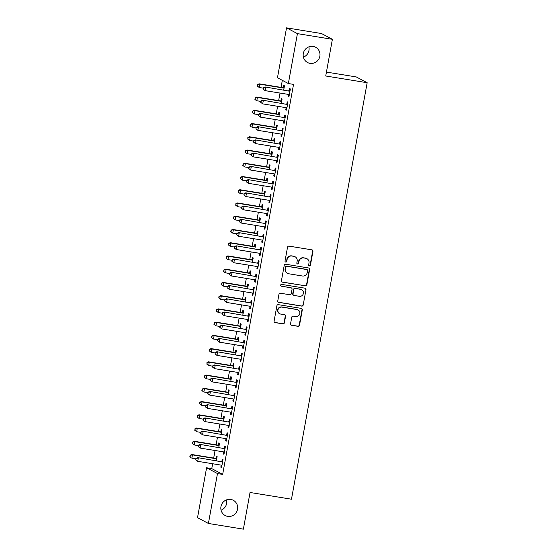 <?xml version="1.0" encoding="UTF-8"?>
<svg xmlns="http://www.w3.org/2000/svg" width="557" height="557" viewBox="0 0 557 557"><rect width="100%" height="100%" fill="white"/><g stroke="black" fill="none" stroke-linecap="round" stroke-linejoin="round"><path stroke-width="0.84" d="M309.379 265.919A0.926 0.898 118 0 0 310.437 265.153L312.943 251.346A1.323 1.281 118 0 0 311.906 249.842L289.027 246.124A1.323 1.281 118 0 0 287.523 247.217L285.017 261.024A0.926 0.898 118 0 0 285.741 262.075A0.926 0.898 118 0 0 286.792 261.31L287.12 259.527A4.24 4.108 118 0 1 291.945 256.032L293.845 256.338A4.24 4.108 118 0 1 297.16 261.156L296.832 262.946A0.926 0.898 118 0 0 297.556 263.997A0.926 0.898 118 0 0 298.615 263.231L298.942 261.449A4.24 4.108 118 0 1 303.76 257.947L305.668 258.26A4.24 4.108 118 0 1 308.982 263.078L308.655 264.867A0.926 0.898 118 0 0 309.379 265.919M308.968 265.738A0.926 0.898 118 0 0 310.138 265L312.651 251.193A1.323 1.281 118 0 0 312.143 249.905M285.33 261.894A0.926 0.898 118 0 0 286.5 261.156L287.12 259.527M297.153 263.816A0.926 0.898 118 0 0 298.322 263.078L298.942 261.449M230.779 499.434A8.64 8.369 118 0 0 225.188 515.538A8.64 8.369 118 0 0 237.178 510.574A8.64 8.369 118 0 0 230.779 499.434M313.104 46.405A8.64 8.369 118 0 0 307.513 62.502A8.64 8.369 118 0 0 319.509 57.545A8.64 8.369 118 0 0 313.104 46.405M290.559 323.763A1.323 1.281 118 0 0 291.59 325.274L298.009 326.318A1.323 1.281 118 0 0 299.52 325.225L302.305 309.887A1.323 1.281 118 0 0 301.267 308.383L278.389 304.665A1.323 1.281 118 0 0 276.885 305.758L274.1 321.09A1.323 1.281 118 0 0 275.13 322.6L282.886 323.861A1.323 1.281 118 0 0 284.39 322.768L285.588 316.202A1.323 1.281 118 0 0 284.55 314.698L280.707 314.071A3.544 3.433 118 0 1 278.082 309.497A3.544 3.433 118 0 1 281.967 307.123L297.034 309.567A3.544 3.433 118 0 1 299.659 314.141A3.544 3.433 118 0 1 295.767 316.522L293.26 316.111A1.323 1.281 118 0 0 291.75 317.205L290.559 323.763M212.656 463.744L211.771 468.618L222.661 474.397L293.539 84.386L288.359 83.543L277.463 77.757L286.535 27.85L297.431 33.636L288.359 83.543M222.661 474.397L217.481 473.561L208.409 523.469L197.519 517.683L206.591 467.776L217.481 473.561M286.535 27.85L321.5 33.531L332.39 39.317L325.727 75.989L367.167 82.721L291.478 499.211L250.037 492.479L243.374 529.15L208.409 523.469M332.39 39.317L297.431 33.636M305.354 285.901A1.323 1.281 118 0 0 306.865 284.808L309.65 269.477A1.323 1.281 118 0 0 308.613 267.973L285.734 264.255A1.323 1.281 118 0 0 284.23 265.348L281.445 280.679A1.323 1.281 118 0 0 282.476 282.183L305.062 285.748A1.323 1.281 118 0 0 306.566 284.655L309.358 269.316A1.323 1.281 118 0 0 308.85 268.028M305.981 289.682L303.189 305.013A1.323 1.281 118 0 1 301.685 306.106L278.806 302.388A1.323 1.281 118 0 1 277.769 300.884L278.96 294.326A1.323 1.281 118 0 1 280.47 293.233L289.751 294.737A1.323 1.281 118 0 0 291.255 293.643L292.049 289.292A1.323 1.281 118 0 0 291.012 287.788L281.355 286.214A0.926 0.898 118 0 1 280.665 285.017A0.926 0.898 118 0 1 281.682 284.397L304.944 288.178A1.323 1.281 118 0 1 305.981 289.682L303.189 305.013M367.167 82.721L356.271 76.936L326.437 72.09M223.608 451.894L223.232 453.941L223.97 454.338L225.411 446.394L224.673 446.004L224.283 448.141M218.769 447.424L219.521 443.268L218.79 442.871L218.4 445.015M218.114 451.003L217.495 450.898M228.419 425.416L228.043 427.47L228.781 427.86L230.222 419.915L229.484 419.525L229.094 421.67M223.58 420.946L224.332 416.789L223.601 416.399L223.211 418.537M222.925 424.525L222.306 424.42M233.23 398.937L232.854 400.991L233.592 401.381L235.033 393.437L234.295 393.047L233.912 395.192M228.391 394.474L229.143 390.311L228.412 389.921L228.022 392.065M227.743 398.046L227.117 397.942M238.041 372.459L237.665 374.513L238.403 374.903L239.844 366.959L239.113 366.569L238.723 368.713M233.202 367.996L233.961 363.832L233.223 363.442L232.833 365.587M232.554 371.568L231.928 371.463M242.852 345.981L242.476 348.034L243.214 348.424L244.655 340.48L243.924 340.09L243.534 342.235M238.013 341.518L238.772 337.354L238.034 336.964L237.644 339.109M237.366 345.089L236.746 344.992M247.663 319.502L247.287 321.556L248.025 321.946L249.466 314.002L248.735 313.612L248.345 315.756M242.824 315.039L243.583 310.876L242.845 310.486L242.455 312.63M242.177 318.611L241.557 318.513M252.474 293.024L252.105 295.078L252.836 295.468L254.284 287.53L253.546 287.134L253.157 289.278M247.635 288.561L248.394 284.397L247.656 284.007L247.266 286.152M246.988 292.133L246.368 292.035M257.285 266.545L256.916 268.599L257.647 268.996L259.096 261.052L258.357 260.662L257.968 262.8M252.446 262.082L253.205 257.926L252.467 257.529L252.077 259.673M251.799 265.654L251.179 265.557M262.096 240.074L261.727 242.128L262.458 242.518L263.907 234.574L263.169 234.184L262.779 236.321M257.257 235.604L258.016 231.447L257.278 231.058L256.888 233.195M256.61 239.183L255.99 239.078M266.907 213.596L266.538 215.65L267.276 216.039L268.718 208.095L267.98 207.705L267.59 209.85M262.075 209.126L262.827 204.969L262.089 204.579L261.706 206.717M261.421 212.704L260.801 212.6M271.719 187.117L271.35 189.171L272.088 189.561L273.529 181.617L272.791 181.227L272.401 183.371M266.887 182.654L267.639 178.491L266.907 178.101L266.518 180.245M266.232 186.226L265.612 186.122M276.537 160.639L276.161 162.693L276.899 163.083L278.34 155.138L277.602 154.749L277.212 156.893M271.698 156.176L272.45 152.012L271.719 151.622L271.329 153.767M271.043 159.748L270.423 159.643M281.348 134.16L280.972 136.214L281.71 136.604L283.151 128.66L282.413 128.27L282.023 130.415M276.509 129.697L277.261 125.534L276.53 125.144L276.14 127.288M275.861 133.269L275.235 133.172M286.159 107.682L285.783 109.736L286.521 110.126L287.962 102.182L287.231 101.792L286.841 103.936M281.32 103.219L282.079 99.055L281.341 98.666L280.951 100.81M280.672 106.791L280.046 106.693M282.329 80.34L281.048 87.372M280.018 93.054L278.646 100.615M277.616 106.296L276.237 113.851M275.207 119.532L273.835 127.093M272.798 132.775L271.426 140.329M270.396 146.011L269.024 153.572M267.987 159.253L266.615 166.808M265.585 172.489L264.213 180.043M263.176 185.725L261.804 193.286M260.773 198.967L259.395 206.522M258.364 212.203L256.993 219.764M255.962 225.446L254.584 233M253.553 238.681L252.182 246.243M251.151 251.924L249.773 259.478M248.742 265.16L247.371 272.721M246.333 278.396L244.962 285.957M243.931 291.638L242.56 299.193M241.522 304.874L240.151 312.435M239.12 318.117L237.748 325.671M236.711 331.352L235.339 338.914M234.309 344.595L232.93 352.149M231.9 357.831L230.528 365.392M229.498 371.073L228.119 378.628M227.089 384.309L225.717 391.863M224.68 397.545L223.308 405.106M222.278 410.788L220.906 418.342M219.869 424.023L218.497 431.584M217.467 437.266L216.095 444.82M215.058 450.502L213.686 458.063M283.722 89.983L284.481 85.82L283.743 85.43L283.353 87.574M283.074 93.555L282.455 93.451M288.561 94.446L288.192 96.5L288.923 96.89L290.371 88.946L289.633 88.556L289.243 90.7M278.911 116.455L279.67 112.298L278.932 111.908L278.542 114.046M278.263 120.034L277.644 119.929M283.75 120.925L283.381 122.979L284.112 123.369L285.56 115.424L284.822 115.034L284.432 117.179M274.1 142.933L274.859 138.777L274.121 138.38L273.731 140.524M273.452 146.505L272.833 146.407M278.939 147.403L278.57 149.45L279.301 149.847L280.749 141.903L280.011 141.513L279.621 143.65M269.289 169.412L270.048 165.248L269.31 164.858L268.92 167.003M268.641 172.983L268.021 172.886M274.128 173.875L273.752 175.928L274.49 176.318L275.931 168.381L275.2 167.984L274.81 170.129M264.478 195.89L265.236 191.726L264.498 191.336L264.109 193.481M263.83 199.462L263.21 199.364M269.316 200.353L268.94 202.407L269.679 202.797L271.12 194.853L270.389 194.463L269.999 196.607M259.666 222.368L260.425 218.205L259.687 217.815L259.297 219.959M259.019 225.94L258.399 225.843M264.505 226.831L264.129 228.885L264.867 229.275L266.309 221.331L265.578 220.941L265.188 223.085M254.855 248.847L255.614 244.683L254.876 244.293L254.486 246.438M254.208 252.418L253.581 252.314M259.694 253.31L259.318 255.364L260.056 255.754L261.498 247.809L260.76 247.419L260.377 249.564M250.044 275.325L250.796 271.162L250.065 270.772L249.675 272.916M249.397 278.897L248.77 278.792M254.883 279.788L254.507 281.842L255.245 282.232L256.686 274.288L255.948 273.898L255.559 276.042M245.233 301.803L245.985 297.64L245.254 297.25L244.864 299.387M244.579 305.375L243.959 305.271M250.072 306.266L249.696 308.32L250.434 308.71L251.875 300.766L251.137 300.376L250.747 302.521M240.422 328.275L241.174 324.118L240.443 323.728L240.053 325.866M239.768 331.854L239.148 331.749M245.254 332.745L244.885 334.799L245.623 335.189L247.064 327.244L246.326 326.855L245.936 328.992M235.604 354.753L236.363 350.597L235.625 350.2L235.235 352.344M234.957 358.325L234.337 358.228M240.443 359.223L240.074 361.27L240.805 361.667L242.253 353.723L241.515 353.333L241.125 355.47M230.793 381.232L231.552 377.068L230.814 376.678L230.424 378.823M230.145 384.803L229.526 384.706M235.632 385.695L235.263 387.749L235.994 388.138L237.442 380.201L236.704 379.804L236.314 381.949M225.982 407.71L226.741 403.547L226.003 403.157L225.613 405.301M225.334 411.282L224.715 411.184M230.821 412.173L230.452 414.227L231.183 414.617L232.631 406.673L231.893 406.283L231.503 408.427M221.171 434.188L221.93 430.025L221.192 429.635L220.802 431.779M220.523 437.76L219.904 437.663M226.01 438.651L225.634 440.705L226.372 441.095L227.82 433.151L227.082 432.761L226.692 434.906M216.36 460.667L217.119 456.503L216.381 456.113L215.991 458.258M215.712 464.239L215.093 464.134M221.199 465.13L220.823 467.184L221.561 467.574L223.002 459.629L222.271 459.24L221.881 461.384M221.052 510.17A8.64 8.369 118 0 0 226.532 499.859M303.384 57.141A8.64 8.369 118 0 0 308.857 46.83M211.771 468.618L206.591 467.776M288.192 96.5L288.972 96.626M285.783 109.736L286.57 109.861M283.381 122.979L284.161 123.104M280.972 136.214L281.758 136.34M278.57 149.45L279.349 149.582M276.161 162.693L276.947 162.818M273.752 175.928L274.538 176.061M271.35 189.171L272.129 189.296M268.94 202.407L269.727 202.532M266.538 215.65L267.318 215.775M264.129 228.885L264.916 229.011M261.727 242.128L262.507 242.253M259.318 255.364L260.105 255.489M256.916 268.599L257.696 268.732M254.507 281.842L255.294 281.967M252.105 295.078L252.885 295.21M249.696 308.32L250.483 308.446M247.287 321.556L248.074 321.681M244.885 334.799L245.665 334.924M242.476 348.034L243.263 348.16M240.074 361.27L240.854 361.402M237.665 374.513L238.452 374.638M235.263 387.749L236.043 387.881M232.854 400.991L233.641 401.117M230.452 414.227L231.232 414.352M228.043 427.47L228.83 427.595M225.634 440.705L226.421 440.831M223.232 453.941L224.011 454.073M220.823 467.184L221.609 467.309M306.9 258.671L306.608 258.518A4.24 4.108 118 0 0 305.375 258.1L305.668 258.26M298.643 261.289A4.24 4.108 118 0 1 303.468 257.794L305.375 258.1M295.078 256.756L294.785 256.596A4.24 4.108 118 0 0 293.553 256.185L293.845 256.338M286.827 259.367A4.24 4.108 118 0 1 291.645 255.872L293.553 256.185M281.953 281.967A1.323 1.281 118 0 0 282.183 282.03L305.062 285.748M307.61 270.618A0.926 0.898 118 0 0 306.886 269.56L286.806 266.295A0.926 0.898 118 0 0 285.748 267.061L285.407 268.947A4.24 4.108 118 0 0 288.721 273.766L302.444 276A4.24 4.108 118 0 0 307.269 272.498L307.61 270.618M307.158 269.651L306.858 269.497A0.926 0.898 118 0 0 306.594 269.407L306.886 269.56M287.489 273.355L287.189 273.195A4.24 4.108 118 0 1 285.114 268.794L285.456 266.907A0.926 0.898 118 0 1 286.507 266.142L306.594 269.407M278.277 302.173A1.323 1.281 118 0 0 278.514 302.235L301.393 305.953A1.323 1.281 118 0 0 302.897 304.86M291.395 287.913L291.102 287.76A1.323 1.281 118 0 0 290.719 287.628L281.355 286.214M299.374 296.303A3.544 3.433 118 0 0 301.671 289.696A3.544 3.433 118 0 0 300.641 289.348L295.335 288.484A1.323 1.281 118 0 0 293.824 289.577L293.038 293.936A1.323 1.281 118 0 0 294.068 295.44L299.374 296.303M301.671 289.696L301.379 289.543A3.544 3.433 118 0 0 300.348 289.194L300.641 289.348M293.685 295.307L293.393 295.154A1.323 1.281 118 0 1 292.738 293.776L293.532 289.424A1.323 1.281 118 0 1 295.036 288.331L300.348 289.194M305.682 289.529A1.323 1.281 118 0 0 305.173 288.241M298.065 309.915L297.765 309.755A3.544 3.433 118 0 0 296.735 309.413L297.034 309.567M279.677 313.723L279.384 313.57A3.544 3.433 118 0 1 281.675 306.963L296.735 309.413M274.608 322.378A1.323 1.281 118 0 0 274.838 322.44L282.594 323.701A1.323 1.281 118 0 0 284.098 322.607L285.288 316.049A1.323 1.281 118 0 0 284.787 314.761M291.067 325.058A1.323 1.281 118 0 0 291.297 325.114L297.717 326.158A1.323 1.281 118 0 0 299.227 325.065L302.012 309.734A1.323 1.281 118 0 0 301.504 308.446M284.195 87.372L283.151 87.616A1.351 1.309 -62 0 1 282.65 87.637L259.082 83.808L259.82 84.198L259.221 87.505L263.259 88.159M284.091 87.964L283.889 88.006A1.351 1.309 -62 0 1 283.388 88.027L259.82 84.198L257.438 84.643L257.494 86.119L257.738 84.796M257.494 86.119L259.221 87.505L257.202 85.966M257.438 84.643L259.082 83.808M289.278 91.153L264.972 86.934L289.278 91.153A1.351 1.309 118 0 0 289.779 91.139L289.981 91.09M263.621 87.922L265.71 87.324L265.104 90.631L263.085 89.092L263.621 87.922L263.085 89.092M289.313 94.746L289.139 94.634A1.351 1.309 118 0 0 288.672 94.46L265.104 90.631L263.384 89.252M288.54 90.763A1.351 1.309 118 0 0 289.041 90.742L290.086 90.506M289.306 94.808L288.798 94.488M264.972 86.934L263.329 87.769M281.793 100.615L280.749 100.859A1.351 1.309 -62 0 1 280.248 100.873L256.68 97.043L257.411 97.433L256.812 100.747L260.85 101.402M281.689 101.2L281.48 101.249A1.351 1.309 -62 0 1 280.979 101.263L257.411 97.433L255.036 97.879L255.085 99.362L255.329 98.039M255.085 99.362L256.074 100.357L254.793 99.202M255.036 97.879L256.68 97.043M279.384 113.851L278.34 114.094A1.351 1.309 -62 0 1 277.839 114.115L254.27 110.286L255.009 110.676L254.41 113.983L258.448 114.638M279.28 114.443L279.078 114.484A1.351 1.309 -62 0 1 278.577 114.505L255.009 110.676L252.627 111.121L252.683 112.598L252.92 111.275M252.683 112.598L254.41 113.983L252.391 112.444M252.627 111.121L254.27 110.286M286.869 104.389L262.563 100.169L286.869 104.389A1.351 1.309 118 0 0 287.37 104.375L287.572 104.326M261.219 101.165L263.301 100.559L262.702 103.874L260.683 102.335L261.219 101.165L260.683 102.335M286.911 107.988L286.737 107.877A1.351 1.309 118 0 0 286.27 107.703L262.702 103.874L260.975 102.488M286.131 103.999A1.351 1.309 118 0 0 286.632 103.985L287.684 103.741M286.897 108.044L286.389 107.724M262.563 100.169L260.92 101.005M284.467 117.631L260.161 113.412L284.467 117.631A1.351 1.309 118 0 0 284.961 117.611L285.17 117.569M258.81 114.401L260.899 113.802L260.293 117.109L258.274 115.571L258.81 114.401L258.274 115.571M284.502 121.224L284.328 121.113A1.351 1.309 118 0 0 283.861 120.939L260.293 117.109L258.573 115.724M283.729 117.242A1.351 1.309 118 0 0 284.23 117.221L285.275 116.977M284.495 121.28L283.979 120.966M260.161 113.412L258.518 114.248M276.982 127.093L275.931 127.337A1.351 1.309 -62 0 1 275.437 127.351L251.868 123.522L252.6 123.912L252.001 127.226L256.039 127.88M276.878 127.678L276.669 127.727A1.351 1.309 -62 0 1 276.168 127.741L252.6 123.912L250.225 124.357L250.274 125.84L250.518 124.517M250.274 125.84L251.263 126.829L249.982 125.68M250.225 124.357L251.868 123.522M274.573 140.329L273.529 140.573A1.351 1.309 -62 0 1 273.027 140.594L249.459 136.757L250.197 137.154L249.592 140.461L253.637 141.116M274.469 140.914L274.267 140.963A1.351 1.309 -62 0 1 273.766 140.984L250.197 137.154L247.816 137.6L247.872 139.076L248.109 137.753M247.872 139.076L249.592 140.461L247.58 138.923M247.816 137.6L249.459 136.757M282.058 130.867L257.752 126.648L282.058 130.867A1.351 1.309 118 0 0 282.559 130.853L282.761 130.804M256.408 127.644L258.49 127.038L257.891 130.352L255.872 128.806L256.408 127.644L255.872 128.806M282.1 134.46L281.919 134.355A1.351 1.309 118 0 0 281.459 134.181L257.891 130.352L256.164 128.966M281.32 130.477A1.351 1.309 118 0 0 281.821 130.463L282.865 130.22M282.086 134.522L281.577 134.202M257.752 126.648L256.109 127.483M279.649 144.11L255.35 139.891L279.649 144.11A1.351 1.309 118 0 0 280.15 144.089L280.359 144.047M253.999 140.879L256.081 140.28L255.482 143.588L253.463 142.049L253.999 140.879L253.463 142.049M279.691 147.702L279.517 147.591A1.351 1.309 118 0 0 279.05 147.417L255.482 143.588L253.762 142.202M278.918 143.72A1.351 1.309 118 0 0 279.419 143.699L280.463 143.455M279.684 147.758L279.168 147.445M255.35 139.891L253.707 140.726M272.171 153.572L271.12 153.809A1.351 1.309 -62 0 1 270.618 153.829L247.057 150L247.788 150.39L247.19 153.697L251.228 154.359M272.06 154.157L271.858 154.205A1.351 1.309 -62 0 1 271.356 154.219L247.788 150.39L245.414 150.836L245.463 152.319L245.707 150.996M245.463 152.319L246.452 153.307L245.171 152.158M245.414 150.836L247.057 150M277.247 157.346L252.941 153.126L277.247 157.346A1.351 1.309 118 0 0 277.748 157.332L277.95 157.283M251.597 154.122L253.679 153.516L253.08 156.83L251.061 155.285L251.597 154.122L251.061 155.285M277.289 160.938L277.108 160.834A1.351 1.309 118 0 0 276.641 160.66L253.08 156.83L251.353 155.445M276.509 156.956A1.351 1.309 118 0 0 277.01 156.942L278.054 156.698M277.275 161.001L276.766 160.681M252.941 153.126L251.298 153.962M269.762 166.808L268.718 167.051A1.351 1.309 -62 0 1 268.216 167.065L244.648 163.236L245.386 163.626L244.781 166.94L248.819 167.594M269.658 167.392L269.456 167.441A1.351 1.309 -62 0 1 268.954 167.462L245.386 163.626L243.005 164.071L243.061 165.554L243.298 164.231M243.061 165.554L244.781 166.94L242.761 165.401M243.005 164.071L244.648 163.236M274.838 170.588L250.539 166.362L274.838 170.588A1.351 1.309 118 0 0 275.339 170.567L275.548 170.519M249.188 167.358L251.27 166.759L250.671 170.066L248.652 168.527L249.188 167.358L248.652 168.527M274.88 174.181L274.705 174.069A1.351 1.309 118 0 0 274.239 173.895L250.671 170.066L248.944 168.68M274.107 170.191A1.351 1.309 118 0 0 274.608 170.177L275.652 169.934M274.873 174.237L274.357 173.923M250.539 166.362L248.895 167.204M267.36 180.05L266.309 180.287A1.351 1.309 -62 0 1 265.807 180.308L242.239 176.478L242.977 176.868L242.379 180.176L246.417 180.837M267.249 180.635L267.047 180.677A1.351 1.309 -62 0 1 266.545 180.698L242.977 176.868L240.596 177.314L240.652 178.797L240.896 177.467M240.652 178.797L241.641 179.786L240.359 178.637M240.596 177.314L242.239 176.478M264.951 193.286L263.907 193.53A1.351 1.309 -62 0 1 263.405 193.544L239.837 189.714L240.575 190.104L239.97 193.418L244.008 194.073M264.847 193.871L264.638 193.92A1.351 1.309 -62 0 1 264.143 193.933L240.575 190.104L238.194 190.55L238.25 192.033L238.487 190.71M238.25 192.033L239.97 193.418L237.95 191.88M238.194 190.55L239.837 189.714M262.549 206.522L261.498 206.765A1.351 1.309 -62 0 1 260.996 206.786L237.428 202.957L238.166 203.347L237.567 206.654L241.606 207.308M262.438 207.113L262.236 207.155A1.351 1.309 -62 0 1 261.734 207.176L238.166 203.347L235.785 203.792L235.841 205.268L236.084 203.946M235.841 205.268L237.567 206.654L235.548 205.115M235.785 203.792L237.428 202.957M260.14 219.764L259.096 220.008A1.351 1.309 -62 0 1 258.594 220.022L235.026 216.193L235.764 216.582L235.158 219.897L239.197 220.551M260.035 220.349L259.827 220.398A1.351 1.309 -62 0 1 259.325 220.412L235.764 216.582L233.383 217.028L233.439 218.511L233.675 217.188M233.439 218.511L235.158 219.897L233.139 218.351M233.383 217.028L235.026 216.193M257.731 233L256.686 233.244A1.351 1.309 -62 0 1 256.185 233.265L232.617 229.435L233.355 229.825L232.756 233.132L236.795 233.787M257.626 233.585L257.425 233.634A1.351 1.309 -62 0 1 256.923 233.655L233.355 229.825L230.974 230.271L231.03 231.747L231.273 230.424M231.03 231.747L232.756 233.132L230.737 231.594M230.974 230.271L232.617 229.435M255.329 246.243L254.284 246.486A1.351 1.309 -62 0 1 253.783 246.5L230.215 242.671L230.946 243.061L230.347 246.368L234.386 247.03M255.224 246.828L255.015 246.876A1.351 1.309 -62 0 1 254.514 246.89L230.946 243.061L228.572 243.506L228.621 244.989L228.864 243.667M228.621 244.989L229.609 245.978L228.328 244.829M228.572 243.506L230.215 242.671M252.92 259.478L251.875 259.722A1.351 1.309 -62 0 1 251.374 259.736L227.806 255.907L228.544 256.304L227.938 259.611L231.984 260.265M252.815 260.063L252.613 260.112A1.351 1.309 -62 0 1 252.112 260.133L228.544 256.304L226.163 256.749L226.219 258.225L226.455 256.902M226.219 258.225L227.938 259.611L225.926 258.072M226.163 256.749L227.806 255.907M250.518 272.721L249.466 272.958A1.351 1.309 -62 0 1 248.972 272.979L225.404 269.149L226.135 269.539L225.536 272.846L229.575 273.508M250.406 273.306L250.204 273.355A1.351 1.309 -62 0 1 249.703 273.369L226.135 269.539L223.761 269.985L223.81 271.468L224.053 270.138M223.81 271.468L224.798 272.457L223.517 271.308M223.761 269.985L225.404 269.149M248.109 285.957L247.064 286.201A1.351 1.309 -62 0 1 246.563 286.214L222.995 282.385L223.733 282.775L223.127 286.089L227.165 286.744M248.004 286.542L247.802 286.59A1.351 1.309 -62 0 1 247.301 286.604L223.733 282.775L221.352 283.221L221.407 284.704L221.644 283.381M221.407 284.704L223.127 286.089L221.115 284.55M221.352 283.221L222.995 282.385M245.707 299.193L244.655 299.436A1.351 1.309 -62 0 1 244.154 299.457L220.586 295.628L221.324 296.018L220.725 299.325L224.763 299.979M245.595 299.784L245.393 299.826A1.351 1.309 -62 0 1 244.892 299.847L221.324 296.018L218.95 296.463L218.998 297.939L219.242 296.616M218.998 297.939L220.725 299.325L218.706 297.786M218.95 296.463L220.586 295.628M243.298 312.435L242.253 312.679A1.351 1.309 -62 0 1 241.752 312.693L218.184 308.863L218.922 309.253L218.316 312.568L222.354 313.222M243.193 313.02L242.991 313.069A1.351 1.309 -62 0 1 242.49 313.083L218.922 309.253L216.541 309.699L216.596 311.182L216.833 309.859M216.596 311.182L218.316 312.568L216.297 311.022M216.541 309.699L218.184 308.863M240.896 325.671L239.844 325.915A1.351 1.309 -62 0 1 239.343 325.936L215.775 322.106L216.513 322.496L215.914 325.803L219.952 326.458M240.784 326.256L240.582 326.305A1.351 1.309 -62 0 1 240.081 326.325L216.513 322.496L214.132 322.942L214.187 324.418L214.431 323.095M214.187 324.418L215.914 325.803L213.895 324.265M214.132 322.942L215.775 322.106M238.487 338.914L237.442 339.157A1.351 1.309 -62 0 1 236.941 339.171L213.373 335.342L214.111 335.732L213.505 339.039L217.543 339.7M238.382 339.498L238.173 339.547A1.351 1.309 -62 0 1 237.672 339.561L214.111 335.732L211.73 336.177L211.785 337.66L212.022 336.337M211.785 337.66L212.767 338.649L211.486 337.5M211.73 336.177L213.373 335.342M236.077 352.149L235.033 352.393A1.351 1.309 -62 0 1 234.532 352.407L210.964 348.578L211.702 348.974L211.103 352.282L215.141 352.936M235.973 352.734L235.771 352.783A1.351 1.309 -62 0 1 235.27 352.804L211.702 348.974L209.321 349.42L209.376 350.896L209.62 349.573M209.376 350.896L211.103 352.282L209.084 350.743M209.321 349.42L210.964 348.578M233.675 365.392L232.631 365.629A1.351 1.309 -62 0 1 232.13 365.65L208.562 361.82L209.293 362.21L208.694 365.517L212.732 366.179M233.571 365.977L233.362 366.026A1.351 1.309 -62 0 1 232.861 366.04L209.293 362.21L206.919 362.656L206.967 364.139L207.211 362.809M206.967 364.139L207.956 365.127L206.675 363.979M206.919 362.656L208.562 361.82M231.266 378.628L230.222 378.871A1.351 1.309 -62 0 1 229.721 378.885L206.153 375.056L206.891 375.446L206.292 378.76L210.33 379.414M231.162 379.213L230.96 379.261A1.351 1.309 -62 0 1 230.459 379.275L206.891 375.446L204.51 375.891L204.565 377.374L204.809 376.052M204.565 377.374L206.292 378.76L204.273 377.221M204.51 375.891L206.153 375.056M228.864 391.87L227.82 392.107A1.351 1.309 -62 0 1 227.319 392.128L203.751 388.299L204.482 388.689L203.883 391.996L207.921 392.657M228.76 392.455L228.551 392.497A1.351 1.309 -62 0 1 228.05 392.518L204.482 388.689L202.107 389.134L202.156 390.617L202.4 389.287M202.156 390.617L203.145 391.606L201.864 390.457M202.107 389.134L203.751 388.299M226.455 405.106L225.411 405.35A1.351 1.309 -62 0 1 224.91 405.364L201.342 401.534L202.08 401.924L201.474 405.238L205.519 405.893M226.351 405.691L226.149 405.74A1.351 1.309 -62 0 1 225.648 405.754L202.08 401.924L199.698 402.37L199.754 403.853L199.991 402.53M199.754 403.853L200.743 404.848L199.462 403.693M199.698 402.37L201.342 401.534M224.053 418.342L223.002 418.586A1.351 1.309 -62 0 1 222.501 418.606L198.94 414.777L199.671 415.167L199.072 418.474L203.11 419.129M223.942 418.934L223.74 418.975A1.351 1.309 -62 0 1 223.239 418.996L199.671 415.167L197.296 415.613L197.345 417.089L197.589 415.766M197.345 417.089L199.072 418.474L197.053 416.935M197.296 415.613L198.94 414.777M221.644 431.584L220.6 431.828A1.351 1.309 -62 0 1 220.099 431.842L196.53 428.013L197.269 428.403L196.663 431.717L200.701 432.371M221.54 432.169L221.338 432.218A1.351 1.309 -62 0 1 220.837 432.232L197.269 428.403L194.887 428.848L194.943 430.331L195.18 429.008M194.943 430.331L196.663 431.717L194.644 430.171M194.887 428.848L196.53 428.013M219.242 444.82L218.191 445.064A1.351 1.309 -62 0 1 217.69 445.085L194.121 441.248L194.859 441.645L194.261 444.952L198.299 445.607M219.131 445.405L218.929 445.454A1.351 1.309 -62 0 1 218.428 445.475L194.859 441.645L192.478 442.091L192.534 443.567L192.778 442.244M192.534 443.567L194.261 444.952L192.242 443.414M192.478 442.091L194.121 441.248M272.436 183.824L248.13 179.605L272.436 183.824A1.351 1.309 118 0 0 272.937 183.81L273.139 183.761M246.779 180.6L248.868 179.995L248.262 183.302L246.25 181.763L246.779 180.6L246.25 181.763M272.477 187.417L272.296 187.305A1.351 1.309 118 0 0 271.83 187.131L248.262 183.302L246.542 181.923M271.698 183.434A1.351 1.309 118 0 0 272.199 183.413L273.243 183.176M272.464 187.479L271.955 187.159M248.13 179.605L246.486 180.44M270.027 197.067L245.728 192.84L270.027 197.067A1.351 1.309 118 0 0 270.528 197.046L270.73 196.997M244.377 193.836L246.459 193.23L245.86 196.544L243.841 195.006L244.377 193.836L243.841 195.006M270.068 200.659L269.894 200.548A1.351 1.309 118 0 0 269.428 200.374L245.86 196.544L244.133 195.159M269.289 196.67A1.351 1.309 118 0 0 269.79 196.656L270.841 196.412M270.054 200.715L269.546 200.402M245.728 192.84L244.084 193.676M267.625 210.302L243.318 206.083L267.625 210.302A1.351 1.309 118 0 0 268.126 210.281L268.328 210.24M241.968 207.072L244.057 206.473L243.451 209.78L241.432 208.241L241.968 207.072L241.432 208.241M267.659 213.895L267.485 213.784A1.351 1.309 118 0 0 267.019 213.61L243.451 209.78L241.731 208.402M266.887 209.912A1.351 1.309 118 0 0 267.388 209.892L268.432 209.655M267.652 213.951L267.144 213.637M243.318 206.083L241.675 206.919M265.216 223.538L240.909 219.319L265.216 223.538A1.351 1.309 118 0 0 265.717 223.524L265.919 223.475M239.566 220.314L241.647 219.709L241.049 223.023L239.03 221.484L239.566 220.314L239.03 221.484M265.257 227.131L265.083 227.026A1.351 1.309 118 0 0 264.617 226.852L241.049 223.023L239.322 221.637M264.478 223.148A1.351 1.309 118 0 0 264.979 223.134L266.03 222.891M265.243 227.193L264.735 226.873M240.909 219.319L239.266 220.154M262.813 236.781L238.507 232.561L262.813 236.781A1.351 1.309 118 0 0 263.308 236.76L263.517 236.718M237.157 233.55L239.245 232.951L238.64 236.259L236.621 234.72L237.157 233.55L236.621 234.72M262.848 240.373L262.674 240.262A1.351 1.309 118 0 0 262.208 240.088L238.64 236.259L236.92 234.873M262.075 236.391A1.351 1.309 118 0 0 262.577 236.37L263.621 236.126M262.841 240.429L262.326 240.116M238.507 232.561L236.864 233.397M260.404 250.016L236.098 245.797L260.404 250.016A1.351 1.309 118 0 0 260.906 250.002L261.108 249.954M234.755 246.793L236.836 246.187L236.238 249.501L234.219 247.956L234.755 246.793L234.219 247.956M260.446 253.609L260.272 253.505A1.351 1.309 118 0 0 259.806 253.331L236.238 249.501L234.511 248.116M259.666 249.627A1.351 1.309 118 0 0 260.168 249.613L261.219 249.369M260.432 253.672L259.924 253.351M236.098 245.797L234.455 246.633M257.995 263.259L233.696 259.04L257.995 263.259A1.351 1.309 118 0 0 258.497 263.238L258.706 263.189M232.346 260.028L234.434 259.43L233.829 262.737L231.809 261.198L232.346 260.028L231.809 261.198M258.037 266.852L257.863 266.74A1.351 1.309 118 0 0 257.397 266.566L233.829 262.737L232.109 261.351M257.264 262.869A1.351 1.309 118 0 0 257.766 262.848L258.81 262.605M258.03 266.907L257.515 266.594M233.696 259.04L232.053 259.875M255.593 276.495L231.287 272.276L255.593 276.495A1.351 1.309 118 0 0 256.095 276.481L256.297 276.432M229.944 273.271L232.025 272.665L231.427 275.973L229.407 274.434L229.944 273.271L229.407 274.434M255.635 280.087L255.454 279.983A1.351 1.309 118 0 0 254.995 279.802L231.427 275.973L229.7 274.594M254.855 276.105A1.351 1.309 118 0 0 255.357 276.091L256.401 275.847M255.621 280.15L255.113 279.83M231.287 272.276L229.644 273.111M253.184 289.737L228.885 285.511L253.184 289.737A1.351 1.309 118 0 0 253.686 289.717L253.895 289.668M227.535 286.507L229.616 285.908L229.018 289.215L226.998 287.677L227.535 286.507L226.998 287.677M253.226 293.33L253.052 293.219A1.351 1.309 118 0 0 252.586 293.045L229.018 289.215L227.291 287.83M252.453 289.341A1.351 1.309 118 0 0 252.955 289.327L253.999 289.083M253.219 293.386L252.704 293.073M228.885 285.511L227.242 286.354M250.782 302.973L226.476 298.754L250.782 302.973A1.351 1.309 118 0 0 251.284 302.959L251.486 302.911M225.125 299.743L227.214 299.144L226.615 302.451L224.596 300.912L225.125 299.743L224.596 300.912M250.824 306.566L250.643 306.454A1.351 1.309 118 0 0 250.177 306.28L226.615 302.451L224.889 301.072M250.044 302.583A1.351 1.309 118 0 0 250.546 302.562L251.59 302.326M250.81 306.628L250.302 306.308M226.476 298.754L224.833 299.589M248.373 316.209L224.074 311.99L248.373 316.209A1.351 1.309 118 0 0 248.875 316.195L249.083 316.146M222.723 312.985L224.805 312.38L224.206 315.694L222.187 314.155L222.723 312.985L222.187 314.155M248.415 319.802L248.241 319.697A1.351 1.309 118 0 0 247.774 319.523L224.206 315.694L222.48 314.308M247.642 315.819A1.351 1.309 118 0 0 248.137 315.805L249.188 315.561M248.408 319.864L247.893 319.544M224.074 311.99L222.431 312.825M245.971 329.452L221.665 325.232L245.971 329.452A1.351 1.309 118 0 0 246.473 329.431L246.674 329.389M220.314 326.221L222.403 325.622L221.797 328.929L219.785 327.391L220.314 326.221L219.785 327.391M246.006 333.044L245.832 332.933A1.351 1.309 118 0 0 245.365 332.759L221.797 328.929L220.078 327.544M245.233 329.062A1.351 1.309 118 0 0 245.734 329.041L246.779 328.797M245.999 333.1L245.491 332.787M221.665 325.232L220.022 326.068M243.562 342.687L219.263 338.468L243.562 342.687A1.351 1.309 118 0 0 244.063 342.673L244.265 342.625M217.912 339.464L219.994 338.858L219.395 342.172L217.376 340.626L217.912 339.464L217.376 340.626M243.604 346.28L243.43 346.175A1.351 1.309 118 0 0 242.963 346.001L219.395 342.172L217.669 340.787M242.824 342.297A1.351 1.309 118 0 0 243.325 342.283L244.377 342.04M243.59 346.343L243.082 346.022M219.263 338.468L217.62 339.304M241.16 355.93L216.854 351.711L241.16 355.93A1.351 1.309 118 0 0 241.661 355.909L241.863 355.86M215.503 352.699L217.592 352.101L216.986 355.408L214.967 353.869L215.503 352.699L214.967 353.869M241.195 359.523L241.021 359.411A1.351 1.309 118 0 0 240.554 359.237L216.986 355.408L215.267 354.022M240.422 355.54A1.351 1.309 118 0 0 240.923 355.519L241.968 355.275M241.188 359.578L240.68 359.265M216.854 351.711L215.211 352.546M238.751 369.166L214.445 364.946L238.751 369.166A1.351 1.309 118 0 0 239.252 369.152L239.454 369.103M213.101 365.942L215.183 365.336L214.584 368.643L212.565 367.105L213.101 365.942L212.565 367.105M238.793 372.758L238.619 372.654A1.351 1.309 118 0 0 238.152 372.48L214.584 368.643L212.858 367.265M238.013 368.776A1.351 1.309 118 0 0 238.514 368.762L239.566 368.518M238.779 372.821L238.271 372.501M214.445 364.946L212.802 365.782M236.349 382.408L212.043 378.182L236.349 382.408A1.351 1.309 118 0 0 236.843 382.387L237.052 382.339M210.692 379.178L212.781 378.579L212.175 381.886L210.156 380.347L210.692 379.178L210.156 380.347M236.384 386.001L236.21 385.89A1.351 1.309 118 0 0 235.743 385.716L212.175 381.886L210.455 380.501M235.611 382.011A1.351 1.309 118 0 0 236.112 381.998L237.157 381.754M236.377 386.057L235.862 385.743M212.043 378.182L210.4 379.025M233.94 395.644L209.634 391.425L233.94 395.644A1.351 1.309 118 0 0 234.441 395.63L234.643 395.581M208.29 392.413L210.372 391.815L209.773 395.122L207.754 393.583L208.29 392.413L207.754 393.583M233.982 399.237L233.808 399.125A1.351 1.309 118 0 0 233.341 398.951L209.773 395.122L208.046 393.743M233.202 395.254A1.351 1.309 118 0 0 233.703 395.233L234.755 394.997M233.968 399.299L233.46 398.979M209.634 391.425L207.991 392.26M231.531 408.88L207.232 404.661L231.531 408.88A1.351 1.309 118 0 0 232.032 408.866L232.241 408.817M205.881 405.656L207.963 405.05L207.364 408.365L205.345 406.826L205.881 405.656L205.345 406.826M231.573 412.479L231.399 412.368A1.351 1.309 118 0 0 230.932 412.194L207.364 408.365L205.644 406.979M230.8 408.49A1.351 1.309 118 0 0 231.301 408.476L232.346 408.232M231.566 412.535L231.051 412.222M207.232 404.661L205.589 405.496M229.129 422.122L204.823 417.903L229.129 422.122A1.351 1.309 118 0 0 229.63 422.102L229.832 422.06M203.479 418.892L205.561 418.293L204.962 421.6L202.943 420.062L203.479 418.892L202.943 420.062M229.171 425.715L228.99 425.604A1.351 1.309 118 0 0 228.523 425.43L204.962 421.6L203.235 420.215M228.391 421.733A1.351 1.309 118 0 0 228.892 421.712L229.937 421.475M229.157 425.771L228.648 425.457M204.823 417.903L203.18 418.739M226.72 435.358L202.421 431.139L226.72 435.358A1.351 1.309 118 0 0 227.221 435.344L227.43 435.296M201.07 432.135L203.152 431.529L202.553 434.843L200.534 433.297L201.07 432.135L200.534 433.297M226.762 438.951L226.588 438.846A1.351 1.309 118 0 0 226.121 438.672L202.553 434.843L200.826 433.457M225.989 434.968A1.351 1.309 118 0 0 226.49 434.954L227.535 434.711M226.755 439.013L226.239 438.693M202.421 431.139L200.778 431.974M224.318 448.601L200.012 444.382L224.318 448.601A1.351 1.309 118 0 0 224.819 448.58L225.021 448.538M198.661 445.37L200.75 444.771L200.144 448.079L198.132 446.54L198.661 445.37L198.132 446.54M224.36 452.193L224.179 452.082A1.351 1.309 118 0 0 223.712 451.908L200.144 448.079L198.424 446.693M223.58 448.211A1.351 1.309 118 0 0 224.081 448.19L225.125 447.946M224.346 452.249L223.837 451.936M200.012 444.382L198.369 445.217M216.833 458.063L215.789 458.307A1.351 1.309 -62 0 1 215.287 458.32L191.719 454.491L192.457 454.881L191.852 458.188L195.89 458.85M216.729 458.648L216.52 458.696A1.351 1.309 -62 0 1 216.025 458.71L192.457 454.881L190.076 455.327L190.132 456.81L190.369 455.487M190.132 456.81L191.121 457.798L189.833 456.649M190.076 455.327L191.719 454.491M221.909 461.837L197.61 457.617L221.909 461.837A1.351 1.309 118 0 0 222.41 461.823L222.612 461.774M196.259 458.613L198.341 458.007L197.742 461.321L195.723 459.776L196.259 458.613L195.723 459.776M221.951 465.429L221.777 465.325A1.351 1.309 118 0 0 221.31 465.151L197.742 461.321L196.015 459.936M221.178 461.447A1.351 1.309 118 0 0 221.672 461.433L222.723 461.189M221.937 465.492L221.428 465.172M197.61 457.617L195.967 458.453M283.151 87.616L283.889 88.006M282.65 87.637L283.388 88.027M289.779 91.139L289.041 90.742M280.749 100.859L281.48 101.249M280.248 100.873L280.979 101.263M278.34 114.094L279.078 114.484M277.839 114.115L278.577 114.505M287.37 104.375L286.632 103.985M284.961 117.611L284.23 117.221M275.931 127.337L276.669 127.727M275.437 127.351L276.168 127.741M273.529 140.573L274.267 140.963M273.027 140.594L273.766 140.984M282.559 130.853L281.821 130.463M280.15 144.089L279.419 143.699M271.12 153.809L271.858 154.205M270.618 153.829L271.356 154.219M277.748 157.332L277.01 156.942M268.718 167.051L269.456 167.441M268.216 167.065L268.954 167.462M275.339 170.567L274.608 170.177M266.309 180.287L267.047 180.677M265.807 180.308L266.545 180.698M263.907 193.53L264.638 193.92M263.405 193.544L264.143 193.933M261.498 206.765L262.236 207.155M260.996 206.786L261.734 207.176M259.096 220.008L259.827 220.398M258.594 220.022L259.325 220.412M256.686 233.244L257.425 233.634M256.185 233.265L256.923 233.655M254.284 246.486L255.015 246.876M253.783 246.5L254.514 246.89M251.875 259.722L252.613 260.112M251.374 259.736L252.112 260.133M249.466 272.958L250.204 273.355M248.972 272.979L249.703 273.369M247.064 286.201L247.802 286.59M246.563 286.214L247.301 286.604M244.655 299.436L245.393 299.826M244.154 299.457L244.892 299.847M242.253 312.679L242.991 313.069M241.752 312.693L242.49 313.083M239.844 325.915L240.582 326.305M239.343 325.936L240.081 326.325M237.442 339.157L238.173 339.547M236.941 339.171L237.672 339.561M235.033 352.393L235.771 352.783M234.532 352.407L235.27 352.804M232.631 365.629L233.362 366.026M232.13 365.65L232.861 366.04M230.222 378.871L230.96 379.261M229.721 378.885L230.459 379.275M227.82 392.107L228.551 392.497M227.319 392.128L228.05 392.518M225.411 405.35L226.149 405.74M224.91 405.364L225.648 405.754M223.002 418.586L223.74 418.975M222.501 418.606L223.239 418.996M220.6 431.828L221.338 432.218M220.099 431.842L220.837 432.232M218.191 445.064L218.929 445.454M217.69 445.085L218.428 445.475M272.937 183.81L272.199 183.413M270.528 197.046L269.79 196.656M268.126 210.281L267.388 209.892M265.717 223.524L264.979 223.134M263.308 236.76L262.577 236.37M260.906 250.002L260.168 249.613M258.497 263.238L257.766 262.848M256.095 276.481L255.357 276.091M253.686 289.717L252.955 289.327M251.284 302.959L250.546 302.562M248.875 316.195L248.137 315.805M246.473 329.431L245.734 329.041M244.063 342.673L243.325 342.283M241.661 355.909L240.923 355.519M239.252 369.152L238.514 368.762M236.843 382.387L236.112 381.998M234.441 395.63L233.703 395.233M232.032 408.866L231.301 408.476M229.63 422.102L228.892 421.712M227.221 435.344L226.49 434.954M224.819 448.58L224.081 448.19M215.789 458.307L216.52 458.696M215.287 458.32L216.025 458.71M222.41 461.823L221.672 461.433"/></g></svg>
